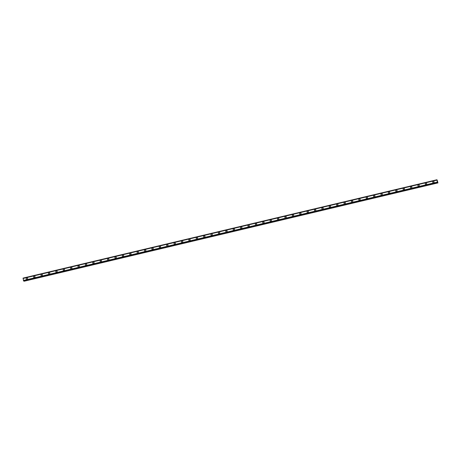 <?xml version="1.0" encoding="UTF-8"?>
<svg xmlns="http://www.w3.org/2000/svg" width="461" height="461" viewBox="0 0 461 461"><rect width="100%" height="100%" fill="white"/><g stroke="black" fill="none" stroke-linecap="round" stroke-linejoin="round"><path stroke-width="0.69" d="M26.588 279.222A0.715 0.68 118.5 0 1 26.801 277.897A0.715 0.68 118.5 0 1 27.608 278.675A0.715 0.68 118.5 0 1 26.588 279.222A0.715 0.68 118.5 0 1 26.801 277.897A0.715 0.68 118.5 0 1 27.274 277.96M33.976 277.464A0.715 0.68 118.5 0 1 34.195 276.145A0.715 0.68 118.5 0 1 35.001 276.923A0.715 0.68 118.5 0 1 33.976 277.464A0.715 0.68 118.5 0 1 34.195 276.145A0.715 0.68 118.5 0 1 34.661 276.202M41.369 275.707A0.715 0.68 118.5 0 1 41.582 274.387A0.715 0.68 118.5 0 1 42.389 275.165A0.715 0.68 118.5 0 1 41.369 275.707A0.715 0.68 118.5 0 1 41.582 274.387A0.715 0.68 118.5 0 1 42.055 274.445M48.757 273.949A0.715 0.68 118.5 0 1 48.97 272.63A0.715 0.68 118.5 0 1 49.776 273.408A0.715 0.68 118.5 0 1 48.757 273.949A0.715 0.68 118.5 0 1 48.975 272.63A0.715 0.68 118.5 0 1 49.442 272.693M56.144 272.197A0.715 0.68 118.5 0 1 56.363 270.878A0.715 0.68 118.5 0 1 57.17 271.656A0.715 0.68 118.5 0 1 56.144 272.197A0.715 0.68 118.5 0 1 56.363 270.878A0.715 0.68 118.5 0 1 56.83 270.935M63.537 270.44A0.715 0.68 118.5 0 1 63.751 269.12A0.715 0.68 118.5 0 1 64.557 269.898A0.715 0.68 118.5 0 1 63.537 270.44A0.715 0.68 118.5 0 1 63.751 269.12A0.715 0.68 118.5 0 1 64.223 269.178M70.925 268.682A0.715 0.68 118.5 0 1 71.144 267.363A0.715 0.68 118.5 0 1 71.951 268.141A0.715 0.68 118.5 0 1 70.925 268.682A0.715 0.68 118.5 0 1 71.144 267.363A0.715 0.68 118.5 0 1 71.611 267.426M78.318 266.931A0.715 0.68 118.5 0 1 78.531 265.605A0.715 0.68 118.5 0 1 79.338 266.383A0.715 0.68 118.5 0 1 78.318 266.931A0.715 0.68 118.5 0 1 78.531 265.605A0.715 0.68 118.5 0 1 78.998 265.669M85.706 265.173A0.715 0.68 118.5 0 1 85.919 263.853A0.715 0.68 118.5 0 1 86.726 264.631A0.715 0.68 118.5 0 1 85.706 265.173A0.715 0.68 118.5 0 1 85.919 263.853A0.715 0.68 118.5 0 1 86.391 263.911M93.093 263.415A0.715 0.68 118.5 0 1 93.312 262.096A0.715 0.68 118.5 0 1 94.119 262.874A0.715 0.68 118.5 0 1 93.093 263.415A0.715 0.68 118.5 0 1 93.312 262.096A0.715 0.68 118.5 0 1 93.779 262.153M100.486 261.658A0.715 0.68 118.5 0 1 100.7 260.338A0.715 0.68 118.5 0 1 101.506 261.116A0.715 0.68 118.5 0 1 100.486 261.658A0.715 0.68 118.5 0 1 100.7 260.338A0.715 0.68 118.5 0 1 101.172 260.402M107.874 259.906A0.715 0.68 118.5 0 1 108.093 258.581A0.715 0.68 118.5 0 1 108.894 259.359A0.715 0.68 118.5 0 1 107.874 259.906A0.715 0.68 118.5 0 1 108.093 258.581A0.715 0.68 118.5 0 1 108.56 258.644M115.267 258.148A0.715 0.68 118.5 0 1 115.481 256.829A0.715 0.68 118.5 0 1 116.287 257.607A0.715 0.68 118.5 0 1 115.267 258.148A0.715 0.68 118.5 0 1 115.481 256.829A0.715 0.68 118.5 0 1 115.947 256.886M122.655 256.391A0.715 0.68 118.5 0 1 122.868 255.071A0.715 0.68 118.5 0 1 123.675 255.849A0.715 0.68 118.5 0 1 122.655 256.391A0.715 0.68 118.5 0 1 122.868 255.071A0.715 0.68 118.5 0 1 123.341 255.129M130.042 254.639A0.715 0.68 118.5 0 1 130.261 253.314A0.715 0.68 118.5 0 1 131.068 254.092A0.715 0.68 118.5 0 1 130.042 254.639A0.715 0.68 118.5 0 1 130.261 253.314A0.715 0.68 118.5 0 1 130.728 253.377M137.436 252.882A0.715 0.68 118.5 0 1 137.649 251.562A0.715 0.68 118.5 0 1 138.456 252.34A0.715 0.68 118.5 0 1 137.436 252.882A0.715 0.68 118.5 0 1 137.649 251.562A0.715 0.68 118.5 0 1 138.121 251.62M144.823 251.124A0.715 0.68 118.5 0 1 145.042 249.804A0.715 0.68 118.5 0 1 145.843 250.582A0.715 0.68 118.5 0 1 144.823 251.124A0.715 0.68 118.5 0 1 145.042 249.804A0.715 0.68 118.5 0 1 145.509 249.862M152.211 249.366A0.715 0.68 118.5 0 1 152.43 248.047A0.715 0.68 118.5 0 1 153.236 248.825A0.715 0.68 118.5 0 1 152.211 249.366A0.715 0.68 118.5 0 1 152.43 248.047A0.715 0.68 118.5 0 1 152.896 248.11M159.604 247.615A0.715 0.68 118.5 0 1 159.817 246.289A0.715 0.68 118.5 0 1 160.624 247.067A0.715 0.68 118.5 0 1 159.604 247.615A0.715 0.68 118.5 0 1 159.817 246.289A0.715 0.68 118.5 0 1 160.29 246.353M166.991 245.857A0.715 0.68 118.5 0 1 167.21 244.537A0.715 0.68 118.5 0 1 168.017 245.315A0.715 0.68 118.5 0 1 166.991 245.857A0.715 0.68 118.5 0 1 167.21 244.537A0.715 0.68 118.5 0 1 167.677 244.595M174.385 244.1A0.715 0.68 118.5 0 1 174.598 242.78A0.715 0.68 118.5 0 1 175.405 243.558A0.715 0.68 118.5 0 1 174.385 244.1A0.715 0.68 118.5 0 1 174.598 242.78A0.715 0.68 118.5 0 1 175.071 242.838M181.772 242.342A0.715 0.68 118.5 0 1 181.986 241.022A0.715 0.68 118.5 0 1 182.792 241.8A0.715 0.68 118.5 0 1 181.772 242.342A0.715 0.68 118.5 0 1 181.991 241.022A0.715 0.68 118.5 0 1 182.458 241.086M189.16 240.59A0.715 0.68 118.5 0 1 189.379 239.271A0.715 0.68 118.5 0 1 190.186 240.048A0.715 0.68 118.5 0 1 189.16 240.59A0.715 0.68 118.5 0 1 189.379 239.271A0.715 0.68 118.5 0 1 189.846 239.328M196.553 238.833A0.715 0.68 118.5 0 1 196.766 237.513A0.715 0.68 118.5 0 1 197.573 238.291A0.715 0.68 118.5 0 1 196.553 238.833A0.715 0.68 118.5 0 1 196.766 237.513A0.715 0.68 118.5 0 1 197.239 237.571M203.941 237.075A0.715 0.68 118.5 0 1 204.16 235.755A0.715 0.68 118.5 0 1 204.966 236.533A0.715 0.68 118.5 0 1 203.941 237.075A0.715 0.68 118.5 0 1 204.16 235.755A0.715 0.68 118.5 0 1 204.626 235.819M211.334 235.323A0.715 0.68 118.5 0 1 211.547 233.998A0.715 0.68 118.5 0 1 212.354 234.776A0.715 0.68 118.5 0 1 211.334 235.323A0.715 0.68 118.5 0 1 211.547 233.998A0.715 0.68 118.5 0 1 212.02 234.061M218.721 233.566A0.715 0.68 118.5 0 1 218.935 232.246A0.715 0.68 118.5 0 1 219.741 233.024A0.715 0.68 118.5 0 1 218.721 233.566A0.715 0.68 118.5 0 1 218.935 232.246A0.715 0.68 118.5 0 1 219.407 232.304M226.109 231.808A0.715 0.68 118.5 0 1 226.328 230.488A0.715 0.68 118.5 0 1 227.135 231.266A0.715 0.68 118.5 0 1 226.109 231.808A0.715 0.68 118.5 0 1 226.328 230.488A0.715 0.68 118.5 0 1 226.795 230.546M233.502 230.051A0.715 0.68 118.5 0 1 233.715 228.731A0.715 0.68 118.5 0 1 234.522 229.509A0.715 0.68 118.5 0 1 233.502 230.051A0.715 0.68 118.5 0 1 233.715 228.731A0.715 0.68 118.5 0 1 234.188 228.794M240.89 228.299A0.715 0.68 118.5 0 1 241.109 226.973A0.715 0.68 118.5 0 1 241.91 227.751A0.715 0.68 118.5 0 1 240.89 228.299A0.715 0.68 118.5 0 1 241.109 226.979A0.715 0.68 118.5 0 1 241.576 227.037M248.283 226.541A0.715 0.68 118.5 0 1 248.496 225.222A0.715 0.68 118.5 0 1 249.303 225.999A0.715 0.68 118.5 0 1 248.283 226.541A0.715 0.68 118.5 0 1 248.496 225.222A0.715 0.68 118.5 0 1 248.963 225.279M255.671 224.784A0.715 0.68 118.5 0 1 255.884 223.464A0.715 0.68 118.5 0 1 256.691 224.242A0.715 0.68 118.5 0 1 255.671 224.784A0.715 0.68 118.5 0 1 255.884 223.464A0.715 0.68 118.5 0 1 256.356 223.527M263.058 223.032A0.715 0.68 118.5 0 1 263.277 221.706A0.715 0.68 118.5 0 1 264.084 222.484A0.715 0.68 118.5 0 1 263.058 223.032A0.715 0.68 118.5 0 1 263.277 221.706A0.715 0.68 118.5 0 1 263.744 221.77M270.451 221.274A0.715 0.68 118.5 0 1 270.665 219.955A0.715 0.68 118.5 0 1 271.471 220.733A0.715 0.68 118.5 0 1 270.451 221.274A0.715 0.68 118.5 0 1 270.665 219.955A0.715 0.68 118.5 0 1 271.137 220.012M278.058 218.197A0.715 0.68 118.5 0 1 278.859 218.975A0.715 0.68 118.5 0 1 277.839 219.517A0.715 0.68 118.5 0 1 278.058 218.197M277.839 219.517A0.715 0.68 118.5 0 1 278.052 218.197A0.715 0.68 118.5 0 1 278.525 218.255M285.232 217.759A0.715 0.68 118.5 0 1 285.445 216.44A0.715 0.68 118.5 0 1 286.252 217.217A0.715 0.68 118.5 0 1 285.226 217.759A0.715 0.68 118.5 0 1 285.445 216.44A0.715 0.68 118.5 0 1 285.912 216.503M292.62 216.007A0.715 0.68 118.5 0 1 292.833 214.682A0.715 0.68 118.5 0 1 293.64 215.46A0.715 0.68 118.5 0 1 292.62 216.007A0.715 0.68 118.5 0 1 292.833 214.682A0.715 0.68 118.5 0 1 293.305 214.745M300.007 214.25A0.715 0.68 118.5 0 1 300.226 212.93A0.715 0.68 118.5 0 1 301.033 213.708A0.715 0.68 118.5 0 1 300.007 214.25A0.715 0.68 118.5 0 1 300.226 212.93A0.715 0.68 118.5 0 1 300.693 212.988M307.401 212.492A0.715 0.68 118.5 0 1 307.614 211.173A0.715 0.68 118.5 0 1 308.421 211.951A0.715 0.68 118.5 0 1 307.401 212.492A0.715 0.68 118.5 0 1 307.614 211.173A0.715 0.68 118.5 0 1 308.081 211.23M314.788 210.735A0.715 0.68 118.5 0 1 315.001 209.415A0.715 0.68 118.5 0 1 315.808 210.193A0.715 0.68 118.5 0 1 314.788 210.735A0.715 0.68 118.5 0 1 315.007 209.415A0.715 0.68 118.5 0 1 315.474 209.478M322.176 208.983A0.715 0.68 118.5 0 1 322.395 207.663A0.715 0.68 118.5 0 1 323.201 208.441A0.715 0.68 118.5 0 1 322.176 208.983A0.715 0.68 118.5 0 1 322.395 207.663A0.715 0.68 118.5 0 1 322.861 207.721M329.569 207.225A0.715 0.68 118.5 0 1 329.782 205.906A0.715 0.68 118.5 0 1 330.589 206.684A0.715 0.68 118.5 0 1 329.569 207.225A0.715 0.68 118.5 0 1 329.782 205.906A0.715 0.68 118.5 0 1 330.255 205.963M336.956 205.468A0.715 0.68 118.5 0 1 337.175 204.148A0.715 0.68 118.5 0 1 337.982 204.926A0.715 0.68 118.5 0 1 336.956 205.468A0.715 0.68 118.5 0 1 337.175 204.148A0.715 0.68 118.5 0 1 337.642 204.211M344.35 203.716A0.715 0.68 118.5 0 1 344.563 202.391A0.715 0.68 118.5 0 1 345.37 203.168A0.715 0.68 118.5 0 1 344.35 203.716A0.715 0.68 118.5 0 1 344.563 202.391A0.715 0.68 118.5 0 1 345.03 202.454M351.737 201.958A0.715 0.68 118.5 0 1 351.95 200.639A0.715 0.68 118.5 0 1 352.757 201.417A0.715 0.68 118.5 0 1 351.737 201.958A0.715 0.68 118.5 0 1 351.95 200.639A0.715 0.68 118.5 0 1 352.423 200.696M359.125 200.201A0.715 0.68 118.5 0 1 359.344 198.881A0.715 0.68 118.5 0 1 360.15 199.659A0.715 0.68 118.5 0 1 359.125 200.201A0.715 0.68 118.5 0 1 359.344 198.881A0.715 0.68 118.5 0 1 359.81 198.939M366.518 198.443A0.715 0.68 118.5 0 1 366.731 197.124A0.715 0.68 118.5 0 1 367.538 197.902A0.715 0.68 118.5 0 1 366.518 198.443A0.715 0.68 118.5 0 1 366.731 197.124A0.715 0.68 118.5 0 1 367.204 197.187M373.906 196.691A0.715 0.68 118.5 0 1 374.125 195.366A0.715 0.68 118.5 0 1 374.926 196.144A0.715 0.68 118.5 0 1 373.906 196.691A0.715 0.68 118.5 0 1 374.125 195.372A0.715 0.68 118.5 0 1 374.591 195.429M381.293 194.934A0.715 0.68 118.5 0 1 381.512 193.614A0.715 0.68 118.5 0 1 382.319 194.392A0.715 0.68 118.5 0 1 381.293 194.934A0.715 0.68 118.5 0 1 381.512 193.614A0.715 0.68 118.5 0 1 381.979 193.672M388.686 193.176A0.715 0.68 118.5 0 1 388.9 191.857A0.715 0.68 118.5 0 1 389.706 192.635A0.715 0.68 118.5 0 1 388.686 193.176A0.715 0.68 118.5 0 1 388.9 191.857A0.715 0.68 118.5 0 1 389.372 191.92M396.074 191.424A0.715 0.68 118.5 0 1 396.293 190.099A0.715 0.68 118.5 0 1 397.1 190.877A0.715 0.68 118.5 0 1 396.074 191.424A0.715 0.68 118.5 0 1 396.293 190.099A0.715 0.68 118.5 0 1 396.76 190.163M403.467 189.667A0.715 0.68 118.5 0 1 403.68 188.347A0.715 0.68 118.5 0 1 404.487 189.125A0.715 0.68 118.5 0 1 403.467 189.667A0.715 0.68 118.5 0 1 403.68 188.347A0.715 0.68 118.5 0 1 404.153 188.405M410.855 187.909A0.715 0.68 118.5 0 1 411.068 186.59A0.715 0.68 118.5 0 1 411.875 187.368A0.715 0.68 118.5 0 1 410.855 187.909A0.715 0.68 118.5 0 1 411.074 186.59A0.715 0.68 118.5 0 1 411.54 186.647M418.242 186.152A0.715 0.68 118.5 0 1 418.461 184.832A0.715 0.68 118.5 0 1 419.268 185.61A0.715 0.68 118.5 0 1 418.242 186.152A0.715 0.68 118.5 0 1 418.461 184.832A0.715 0.68 118.5 0 1 418.928 184.896M425.636 184.4A0.715 0.68 118.5 0 1 425.849 183.075A0.715 0.68 118.5 0 1 426.656 183.853A0.715 0.68 118.5 0 1 425.636 184.4A0.715 0.68 118.5 0 1 425.849 183.075A0.715 0.68 118.5 0 1 426.321 183.138M433.023 182.642A0.715 0.68 118.5 0 1 433.242 181.323A0.715 0.68 118.5 0 1 434.049 182.101A0.715 0.68 118.5 0 1 433.023 182.642A0.715 0.68 118.5 0 1 433.242 181.323A0.715 0.68 118.5 0 1 433.709 181.38M437.512 181.68L437.339 181.352M437.437 181.271L437.299 180.966M437.23 180.251L437.933 182.908L437.512 182.435L23.667 281.003M437.172 180.257L436.924 179.761L23.096 278.092L23.597 280.916M437.426 182.579L436.919 179.761L23.096 278.092M436.895 179.997L23.067 278.329L436.895 179.997M23.886 280.951L24.11 281.239L437.933 182.908M436.878 180.136L23.05 278.467M437.247 182.135L23.419 280.467M436.919 179.807L23.09 278.139M436.89 180.009L23.062 278.34M436.878 180.101L23.05 278.432M437.259 182.176L23.43 280.507M437.31 182.297L23.482 280.634M437.322 182.326L23.494 280.657M437.454 182.648L23.626 280.98M437.76 182.746L23.937 281.083M437.829 182.85L24.001 281.181"/></g></svg>
